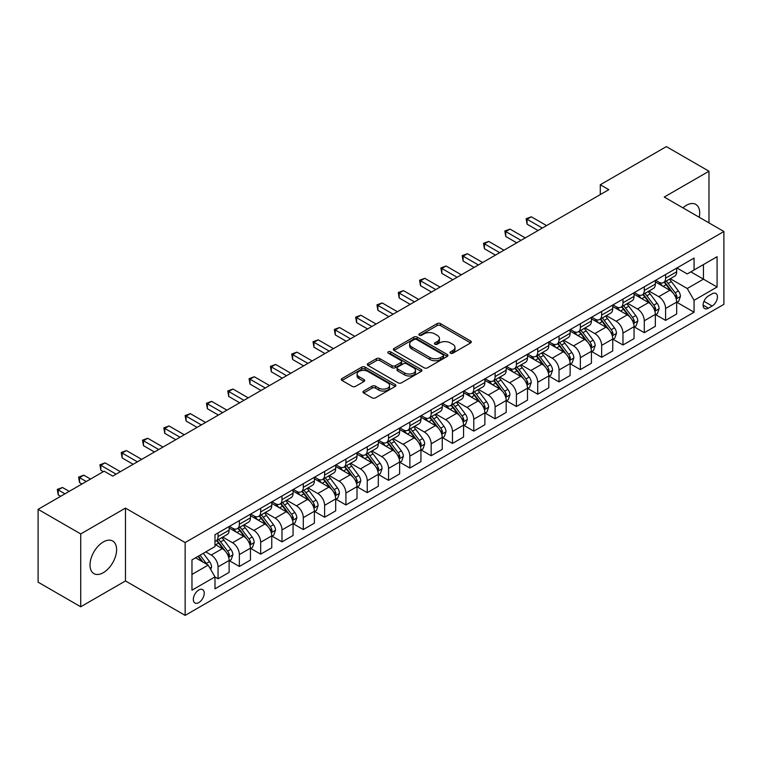 <?xml version="1.0" encoding="UTF-8"?>
<svg xmlns="http://www.w3.org/2000/svg" width="762" height="762" viewBox="0 0 762 762"><rect width="100%" height="100%" fill="white"/><g stroke="black" fill="none" stroke-linecap="round" stroke-linejoin="round"><path stroke-width="1.14" d="M450.485 353.197A1.657 0.953 0 0 0 452.828 353.197L470.602 342.929A2.362 1.362 0 0 0 471.297 341.967A2.362 1.362 0 0 0 470.602 340.995L440.484 323.612A2.362 1.362 0 0 0 437.131 323.612L419.357 333.87A1.657 0.953 0 0 0 418.871 334.547A1.657 0.953 0 0 0 419.357 335.223A1.657 0.953 0 0 0 421.7 335.223L423.996 333.899A7.572 4.372 0 0 1 434.711 333.899L437.217 335.347A7.572 4.372 0 0 1 439.436 338.442A7.572 4.372 0 0 1 437.217 341.528L434.921 342.862A1.657 0.953 0 0 0 434.435 343.538A1.657 0.953 0 0 0 434.921 344.214A1.657 0.953 0 0 0 437.264 344.214L439.56 342.881A7.572 4.372 0 0 1 450.275 342.881L452.78 344.329A7.572 4.372 0 0 1 455 347.424A7.572 4.372 0 0 1 452.78 350.52L450.485 351.844A1.657 0.953 0 0 0 449.999 352.52A1.657 0.953 0 0 0 450.485 353.197L450.485 351.844M103.308 572.672A18.802 10.859 120 0 0 115.595 556.098A18.802 10.859 120 0 0 112.719 541.03A18.802 10.859 120 0 0 103.308 541.963A18.802 10.859 120 0 0 91.03 558.536A18.802 10.859 120 0 0 93.907 573.605A18.802 10.859 120 0 0 103.308 572.672M699.23 217.265A18.802 10.859 120 0 0 695.792 204.387A18.802 10.859 120 0 0 686.391 205.321A18.802 10.859 120 0 0 682.933 207.855M198.787 602.599A7.715 4.458 120 0 0 203.825 595.798A7.715 4.458 120 0 0 202.644 589.617A7.715 4.458 120 0 0 198.787 589.998A7.715 4.458 120 0 0 193.748 596.798A7.715 4.458 120 0 0 194.929 602.98A7.715 4.458 120 0 0 198.787 602.599M363.665 391.049A2.362 1.362 0 0 0 362.979 392.011A2.362 1.362 0 0 0 363.665 392.982L372.123 397.859A2.362 1.362 0 0 0 375.466 397.859L395.211 386.458A2.362 1.362 0 0 0 395.907 385.486A2.362 1.362 0 0 0 395.211 384.524L365.093 367.132A2.362 1.362 0 0 0 361.74 367.132L341.995 378.533A2.362 1.362 0 0 0 341.3 379.505A2.362 1.362 0 0 0 341.995 380.467L352.206 386.363A2.362 1.362 0 0 0 355.549 386.363L364.007 381.486A2.362 1.362 0 0 0 364.693 380.514A2.362 1.362 0 0 0 364.007 379.552L358.94 376.628A6.334 3.658 0 0 1 357.083 374.037A6.334 3.658 0 0 1 360.998 370.665A6.334 3.658 0 0 1 367.894 371.456L387.725 382.905A6.334 3.658 0 0 1 389.582 385.486A6.334 3.658 0 0 1 385.667 388.868A6.334 3.658 0 0 1 378.771 388.077L375.466 386.163A2.362 1.362 0 0 0 372.123 386.163L363.665 391.049L363.665 392.982M125.473 508.102L80.724 533.943L38.1 509.33L38.1 582.168L80.724 606.781L125.473 580.939L185.147 615.391L185.147 542.554L125.473 508.102L125.473 580.939M708.984 222.895L708.984 171.212L664.226 197.053L723.9 231.505L185.147 542.554M708.984 171.212L666.359 146.609L600.294 184.747L600.294 194.596M38.1 509.33L104.165 471.192L112.69 476.107L608.819 189.671L600.294 184.747M424.167 367.808A2.362 1.362 0 0 0 427.511 367.808L447.256 356.406A2.362 1.362 0 0 0 447.951 355.444A2.362 1.362 0 0 0 447.256 354.473L417.138 337.09A2.362 1.362 0 0 0 413.785 337.09L394.04 348.482A2.362 1.362 0 0 0 393.344 349.453A2.362 1.362 0 0 0 394.04 350.415L424.167 367.808M388.934 353.558A1.657 0.953 0 0 1 390.611 353.787L390.611 351.815L421.234 369.503A2.362 1.362 0 0 1 421.929 370.465A2.362 1.362 0 0 1 421.234 371.437L401.488 382.838A2.362 1.362 0 0 1 398.145 382.838L368.017 365.446L368.017 363.512A2.362 1.362 0 0 0 367.322 364.474A2.362 1.362 0 0 0 368.017 365.446M368.017 363.512L376.466 358.635A2.362 1.362 0 0 1 379.819 358.635L392.03 365.684A2.362 1.362 0 0 0 395.383 365.684L400.983 362.445A2.362 1.362 0 0 0 401.679 361.483A2.362 1.362 0 0 0 400.983 360.512L388.268 353.168A1.657 0.953 0 0 1 387.782 352.492A1.657 0.953 0 0 1 388.81 351.615A1.657 0.953 0 0 1 390.611 351.815M712.137 293.818L708.384 295.98A7.477 4.315 120 0 0 703.507 302.562A7.477 4.315 120 0 0 704.65 308.553A7.477 4.315 120 0 0 708.384 308.181L712.137 306.019A7.477 4.315 120 0 0 717.023 299.437A7.477 4.315 120 0 0 715.87 293.446A7.477 4.315 120 0 0 712.137 293.818M185.147 615.391L723.9 304.343L723.9 231.505M676.932 267.976L687.248 273.929L694.068 269.996L694.068 258.08L214.989 534.676L214.989 546.583L191.967 559.88L191.967 590.198L214.989 576.901L214.989 588.816L694.068 312.22L694.068 300.314L687.248 288.503L670.293 278.711M694.068 269.996L717.08 256.708L717.08 287.026L694.068 300.314M80.724 533.943L80.724 606.781M690.829 271.863L703.44 279.149L703.44 264.576L717.08 256.708M687.248 288.503L703.44 279.149L717.08 287.026M191.967 574.443L208.169 565.09L195.548 557.813M214.989 577.005L218.056 578.777L218.056 566.861A9.649 5.572 -120 0 0 211.236 555.05L205.778 551.907M218.056 578.777L229.133 572.376L229.133 560.47A9.649 5.572 -120 0 0 222.314 548.659L214.989 544.42M229.391 560.708L239.363 566.471L239.363 554.565A9.649 5.572 -120 0 0 232.543 542.744L222.752 537.096M239.363 566.471L250.45 560.07L250.45 548.164A9.649 5.572 -120 0 0 243.63 536.353L229.133 527.98M250.698 548.411L260.68 554.164L260.68 542.258A9.649 5.572 -120 0 0 253.86 530.447L244.069 524.789M260.68 554.164L271.758 547.773L271.758 535.857A9.649 5.572 -120 0 0 264.938 524.046L250.45 515.683M272.015 536.105L281.988 541.868L281.988 529.952A9.649 5.572 -120 0 0 275.168 518.141L265.376 512.483M281.988 541.868L293.065 535.467L293.065 523.551A9.649 5.572 -120 0 0 286.245 511.74L271.758 503.377M293.322 523.799L303.295 529.561L303.295 517.646A9.649 5.572 -120 0 0 296.475 505.835L286.683 500.186M303.295 529.561L314.382 523.161L314.382 511.254A9.649 5.572 -120 0 0 307.562 499.434L293.065 491.071M314.639 511.493L324.612 517.255L324.612 505.349A9.649 5.572 -120 0 0 317.792 493.528L308 487.88M324.612 517.255L335.69 510.854L335.69 498.948A9.649 5.572 -120 0 0 328.87 487.137L314.382 478.765M335.947 499.196L345.919 504.949L345.919 493.043A9.649 5.572 -120 0 0 339.1 481.232L329.308 475.574M345.919 504.949L357.007 498.558L357.007 486.642A9.649 5.572 -120 0 0 350.187 474.831L335.69 466.468M357.264 486.889L367.236 492.643L367.236 480.736A9.649 5.572 -120 0 0 360.416 468.925L350.625 463.267M367.236 492.643L378.314 486.251L378.314 474.335A9.649 5.572 -120 0 0 371.494 462.524L357.007 454.162M378.571 474.583L388.544 480.346L388.544 468.43A9.649 5.572 -120 0 0 381.724 456.619L371.932 450.971M388.544 480.346L399.631 473.945L399.631 462.039A9.649 5.572 -120 0 0 392.811 450.218L378.314 441.855M399.879 462.277L409.851 468.039L409.851 456.133A9.649 5.572 -120 0 0 403.031 444.313L393.24 438.664M409.851 468.039L420.938 461.639L420.938 449.732A9.649 5.572 -120 0 0 414.118 437.921L399.631 429.549M421.195 449.98L431.168 455.733L431.168 443.827A9.649 5.572 -120 0 0 424.348 432.016L414.557 426.358M431.168 455.733L442.246 449.332L442.246 437.426A9.649 5.572 -120 0 0 435.426 425.615L420.938 417.252M442.503 437.674L452.476 443.427L452.476 431.521A9.649 5.572 -120 0 0 445.656 419.71L435.864 414.052M452.476 443.427L463.563 437.036L463.563 425.12A9.649 5.572 -120 0 0 456.743 413.309L442.246 404.946M463.82 425.367L473.793 431.13L473.793 419.214A9.649 5.572 -120 0 0 466.973 407.403L457.181 401.755M473.793 431.13L484.87 424.729L484.87 412.823A9.649 5.572 -120 0 0 478.05 401.002L463.563 392.64M485.127 413.061L495.1 418.824L495.1 406.908A9.649 5.572 -120 0 0 488.28 395.097L478.488 389.449M495.1 418.824L506.187 412.423L506.187 400.517A9.649 5.572 -120 0 0 499.367 388.706L484.87 380.333M506.435 400.764L516.417 406.517L516.417 394.611A9.649 5.572 -120 0 0 509.597 382.8L499.805 377.142M516.417 406.517L527.495 400.117L527.495 388.21A9.649 5.572 -120 0 0 520.675 376.399L506.187 368.027M527.752 388.458L537.724 394.211L537.724 382.305A9.649 5.572 -120 0 0 530.904 370.494L521.113 364.836M537.724 394.211L548.802 387.82L548.802 375.904A9.649 5.572 -120 0 0 541.982 364.093L527.495 355.73M549.059 376.152L559.032 381.914L559.032 369.999A9.649 5.572 -120 0 0 552.212 358.188L542.42 352.539M559.032 381.914L570.119 375.514L570.119 363.598A9.649 5.572 -120 0 0 563.299 351.787L548.802 343.424M570.376 363.845L580.349 369.608L580.349 357.692A9.649 5.572 -120 0 0 573.529 345.881L563.737 340.233M580.349 369.608L591.426 363.207L591.426 351.301A9.649 5.572 -120 0 0 584.606 339.49L570.119 331.118M591.683 351.549L601.656 357.302L601.656 345.396A9.649 5.572 -120 0 0 594.836 333.585L585.045 327.927M601.656 357.302L612.743 350.901L612.743 338.995A9.649 5.572 -120 0 0 605.923 327.184L591.426 318.811M612.991 339.242L622.973 344.995L622.973 333.089A9.649 5.572 -120 0 0 616.153 321.278L606.361 315.62M622.973 344.995L634.051 338.604L634.051 326.688A9.649 5.572 -120 0 0 627.231 314.877L612.743 306.514M634.308 326.936L644.281 332.699L644.281 320.783A9.649 5.572 -120 0 0 637.461 308.972L627.669 303.324M644.281 332.699L655.358 326.298L655.358 314.382A9.649 5.572 -120 0 0 648.548 302.571L634.051 294.208M655.615 314.63L665.588 320.392L665.588 308.477A9.649 5.572 -120 0 0 658.768 296.666L648.976 291.017M665.588 320.392L676.675 313.992L676.675 302.085A9.649 5.572 -120 0 0 669.855 290.274L655.358 281.902M655.615 280.283L658.768 282.102A9.649 5.572 -120 0 0 663.597 282.578A9.649 5.572 -120 0 0 665.588 278.159L665.588 274.52M634.308 292.579L637.461 294.408A9.649 5.572 -120 0 0 642.28 294.884A9.649 5.572 -120 0 0 644.281 290.465L644.281 286.826M612.991 304.886L616.153 306.705A9.649 5.572 -120 0 0 620.973 307.181A9.649 5.572 -120 0 0 622.973 302.771L622.973 299.133M591.683 317.192L594.836 319.011A9.649 5.572 -120 0 0 599.656 319.488A9.649 5.572 -120 0 0 601.656 315.077L601.656 311.429M570.376 329.498L573.529 331.318A9.649 5.572 -120 0 0 578.348 331.794A9.649 5.572 -120 0 0 580.349 327.374L580.349 323.736M549.059 341.795L552.212 343.624A9.649 5.572 -120 0 0 557.041 344.1A9.649 5.572 -120 0 0 559.032 339.681L559.032 336.042M527.752 354.101L530.904 355.921A9.649 5.572 -120 0 0 535.724 356.406A9.649 5.572 -120 0 0 537.724 351.987L537.724 348.348M506.435 366.408L509.597 368.227A9.649 5.572 -120 0 0 514.417 368.703A9.649 5.572 -120 0 0 516.417 364.293L516.417 360.645M485.127 378.714L488.28 380.533A9.649 5.572 -120 0 0 493.1 381.01A9.649 5.572 -120 0 0 495.1 376.599L495.1 372.951M463.82 391.011L466.973 392.84A9.649 5.572 -120 0 0 471.792 393.316A9.649 5.572 -120 0 0 473.793 388.896L473.793 385.258M442.503 403.317L445.656 405.136A9.649 5.572 -120 0 0 450.485 405.622A9.649 5.572 -120 0 0 452.476 401.203L452.476 397.564M421.195 415.623L424.348 417.443A9.649 5.572 -120 0 0 429.168 417.919A9.649 5.572 -120 0 0 431.168 413.509L431.168 409.861M399.879 427.93L403.031 429.749A9.649 5.572 -120 0 0 407.861 430.225A9.649 5.572 -120 0 0 409.851 425.815L409.851 422.167M378.571 440.236L381.724 442.055A9.649 5.572 -120 0 0 386.544 442.532A9.649 5.572 -120 0 0 388.544 438.112L388.544 434.473M357.254 452.533L360.416 454.352A9.649 5.572 -120 0 0 365.236 454.838A9.649 5.572 -120 0 0 367.236 450.418L367.236 446.78M335.947 464.839L339.1 466.658A9.649 5.572 -120 0 0 343.929 467.135A9.649 5.572 -120 0 0 345.919 462.725L345.919 459.076M314.639 477.145L317.792 478.965A9.649 5.572 -120 0 0 322.612 479.441A9.649 5.572 -120 0 0 324.612 475.031L324.612 471.383M293.322 489.452L296.475 491.271A9.649 5.572 -120 0 0 301.304 491.747A9.649 5.572 -120 0 0 303.295 487.328L303.295 483.689M272.015 501.748L275.168 503.568A9.649 5.572 -120 0 0 279.987 504.053A9.649 5.572 -120 0 0 281.988 499.634L281.988 495.995M250.698 514.055L253.86 515.874A9.649 5.572 -120 0 0 258.68 516.35A9.649 5.572 -120 0 0 260.68 511.94L260.68 508.302M229.391 526.361L232.543 528.18A9.649 5.572 -120 0 0 237.363 528.657A9.649 5.572 -120 0 0 239.363 524.246L239.363 520.598M676.932 302.333L694.068 312.22M663.597 282.578L674.675 276.177A9.649 5.572 -120 0 0 676.675 271.767L676.675 268.119M642.28 294.884L653.367 288.484A9.649 5.572 -120 0 0 655.358 284.064L655.358 280.426M620.973 307.181L632.05 300.79A9.649 5.572 -120 0 0 634.051 296.37L634.051 292.732M599.656 319.488L610.743 313.096A9.649 5.572 -120 0 0 612.743 308.677L612.743 305.038M578.348 331.794L589.436 325.393A9.649 5.572 -120 0 0 591.426 320.983L591.426 317.335M557.041 344.1L568.119 337.699A9.649 5.572 -120 0 0 570.119 333.289L570.119 329.641M535.724 356.406L546.811 350.006A9.649 5.572 -120 0 0 548.802 345.586L548.802 341.947M514.417 368.703L525.494 362.312A9.649 5.572 -120 0 0 527.495 357.892L527.495 354.254M493.1 381.01L504.187 374.609A9.649 5.572 -120 0 0 506.187 370.199L506.187 366.551M471.792 393.316L482.87 386.915A9.649 5.572 -120 0 0 484.87 382.505L484.87 378.857M450.485 405.622L461.562 399.221A9.649 5.572 -120 0 0 463.563 394.802L463.563 391.163M429.168 417.919L440.255 411.528A9.649 5.572 -120 0 0 442.246 407.108L442.246 403.469M407.861 430.225L418.938 423.824A9.649 5.572 -120 0 0 420.938 419.414L420.938 415.766M386.544 442.532L397.631 436.131A9.649 5.572 -120 0 0 399.631 431.721L399.631 428.073M365.236 454.838L376.314 448.437A9.649 5.572 -120 0 0 378.314 444.017L378.314 440.379M343.929 467.135L355.006 460.743A9.649 5.572 -120 0 0 357.007 456.324L357.007 452.685M322.612 479.441L333.699 473.04A9.649 5.572 -120 0 0 335.69 468.63L335.69 464.991M301.304 491.747L312.382 485.346A9.649 5.572 -120 0 0 314.382 480.936L314.382 477.288M279.987 504.053L291.074 497.653A9.649 5.572 -120 0 0 293.065 493.233L293.065 489.595M258.68 516.35L269.758 509.959A9.649 5.572 -120 0 0 271.758 505.539L271.758 501.901M237.363 528.657L248.45 522.256A9.649 5.572 -120 0 0 250.45 517.846L250.45 514.207M214.989 541.353A9.649 5.572 -120 0 0 216.056 540.963L227.133 534.562A9.649 5.572 -120 0 0 229.133 530.152L229.133 526.504M216.056 540.963A9.649 5.572 -120 0 0 218.056 536.543L218.056 532.905M208.169 565.09L214.989 576.901M451.142 353.435L452.78 352.482A7.572 4.372 0 0 0 455 349.396L455 347.424M439.436 338.442L439.436 340.404A7.572 4.372 0 0 1 437.217 343.5L435.578 344.443M470.602 340.995L470.602 342.929L440.484 325.574A2.362 1.362 0 0 0 437.131 325.574L420.014 335.461M447.256 354.473L447.256 356.406L417.138 339.052A2.362 1.362 0 0 0 413.785 339.052L394.078 350.434M443.074 356.121A1.657 0.953 0 0 0 443.56 355.444A1.657 0.953 0 0 0 443.074 354.768L416.633 339.5A1.657 0.953 0 0 0 414.29 339.5L411.861 340.9A7.572 4.372 0 0 0 409.651 343.995A7.572 4.372 0 0 0 411.861 347.081L429.939 357.521A7.572 4.372 0 0 0 440.646 357.521L443.074 356.121L443.074 358.092A1.657 0.953 0 0 0 443.56 357.416L443.56 355.444M409.651 343.995L409.651 345.958A7.572 4.372 0 0 0 411.861 349.053L411.861 347.081M443.074 358.092L440.646 359.493A7.572 4.372 0 0 1 429.939 359.493L411.861 349.053M368.056 365.465L376.466 360.597L376.466 358.635M401.679 361.483L401.679 363.445A2.362 1.362 0 0 1 400.983 364.417L395.383 367.655A2.362 1.362 0 0 1 392.03 367.655L379.819 360.597A2.362 1.362 0 0 0 376.466 360.597M390.611 353.787L421.205 371.446M404.708 372.999A6.334 3.658 0 0 0 411.613 373.799A6.334 3.658 0 0 0 415.519 370.418A6.334 3.658 0 0 0 413.661 367.836L406.679 363.798A2.362 1.362 0 0 0 403.327 363.798L397.726 367.036A2.362 1.362 0 0 0 397.031 367.998A2.362 1.362 0 0 0 397.726 368.97L404.708 372.999L404.708 374.971A6.334 3.658 0 0 0 411.613 375.761A6.334 3.658 0 0 0 415.519 372.389L415.519 370.418M397.031 367.998L397.031 369.97A2.362 1.362 0 0 0 397.726 370.942L397.726 368.97M404.708 374.971L397.726 370.942M389.582 385.486L389.582 387.458A6.334 3.658 0 0 1 385.667 390.839A6.334 3.658 0 0 1 378.771 390.049L375.466 388.134A2.362 1.362 0 0 0 372.123 388.134L363.703 393.002M357.083 374.037L357.083 376.009A6.334 3.658 0 0 0 358.94 378.59L358.94 376.628M363.969 381.495L358.94 378.59M395.211 384.524L395.211 386.458L365.093 369.103A2.362 1.362 0 0 0 361.74 369.103L342.024 380.486M676.675 302.476L678.723 301.295L680.428 296.37A6.391 3.686 -120 0 0 678.39 290.932L671.417 281.635A18.44 10.649 -120 0 0 669.407 279.225M662.483 286.007A18.44 10.649 -120 0 0 658.701 282.064M676.094 298.561L676.97 296.647A6.391 3.686 -120 0 0 675.142 292.798L668.179 283.502A18.44 10.649 -120 0 0 666.169 281.092M664.454 282.083A15.307 8.839 60 0 1 666.96 284.94L672.856 292.808M546.592 225.6L531.333 216.789L527.066 219.256L527.066 224.171L538.067 230.524M664.121 282.273A18.44 10.649 60 0 1 666.131 284.683L670.77 290.865M527.066 224.171L526.132 218.713L542.325 228.057M526.132 218.713L531.333 216.789M655.358 314.782L657.406 313.601L659.111 308.677A6.391 3.686 -120 0 0 657.073 303.238L650.11 293.942A18.44 10.649 -120 0 0 648.091 291.522M641.166 298.313A18.44 10.649 -120 0 0 637.394 294.361M654.777 310.867L655.663 308.953A6.391 3.686 -120 0 0 653.834 305.105L646.871 295.808A18.44 10.649 -120 0 0 644.852 293.399M643.138 294.389A15.307 8.839 60 0 1 645.652 297.247L651.548 305.114M525.275 237.906L510.016 229.095L505.758 231.553L505.758 236.477L516.75 242.83M642.814 294.58A18.44 10.649 60 0 1 644.823 296.99L649.453 303.171M505.758 236.477L504.815 231.01L521.018 240.363M504.815 231.01L510.016 229.095M634.051 327.089L636.099 325.907L637.804 320.983A6.391 3.686 -120 0 0 635.765 315.544L628.793 306.238A18.44 10.649 -120 0 0 626.783 303.828M619.858 310.62A18.44 10.649 -120 0 0 616.077 306.667M633.47 323.174L634.355 321.25A6.391 3.686 -120 0 0 632.527 317.411L625.554 308.115A18.44 10.649 -120 0 0 623.545 305.705M621.83 306.695A15.307 8.839 60 0 1 624.345 309.553L630.241 317.421M503.968 250.212L488.709 241.402L484.442 243.859L484.442 248.783L495.443 255.127M621.497 306.886A18.44 10.649 60 0 1 623.507 309.296L628.145 315.478M484.442 248.783L483.508 243.316L499.701 252.67M483.508 243.316L488.709 241.402M612.743 339.385L614.782 338.204L616.487 333.289A6.391 3.686 -120 0 0 614.448 327.841L607.485 318.545A18.44 10.649 -120 0 0 605.476 316.135M598.541 322.926A18.44 10.649 -120 0 0 594.77 318.973M612.162 335.471L613.039 333.556A6.391 3.686 -120 0 0 611.21 329.717L604.247 320.411A18.44 10.649 -120 0 0 602.237 318.002M600.513 318.992A15.307 8.839 60 0 1 603.028 321.85L608.924 329.727M482.651 262.509L467.392 253.698L463.134 256.165L463.134 261.09L474.126 267.433M600.189 319.183A18.44 10.649 60 0 1 602.199 321.593L606.828 327.774M463.134 261.09L462.201 255.622L478.393 264.976M462.201 255.622L467.392 253.698M591.426 351.692L593.474 350.51L595.179 345.586A6.391 3.686 -120 0 0 593.141 340.147L586.178 330.851A18.44 10.649 -120 0 0 584.159 328.441M577.234 335.232A18.44 10.649 -120 0 0 573.453 331.28M590.845 347.777L591.731 345.862A6.391 3.686 -120 0 0 589.902 342.014L582.93 332.718A18.44 10.649 -120 0 0 580.92 330.308M579.206 331.299A15.307 8.839 60 0 1 581.72 334.156L587.616 342.024M461.343 274.815L446.084 266.005L441.827 268.472L441.827 273.387L452.818 279.74M578.872 331.489A18.44 10.649 60 0 1 580.892 333.899L585.521 340.081M441.827 273.387L440.884 267.929L457.076 277.273M440.884 267.929L446.084 266.005M570.119 363.998L572.167 362.817L573.872 357.892A6.391 3.686 -120 0 0 571.824 352.454L564.861 343.157A18.44 10.649 -120 0 0 562.851 340.747M555.917 347.529A18.44 10.649 -120 0 0 552.145 343.576M569.538 360.083L570.414 358.169A6.391 3.686 -120 0 0 568.585 354.32L561.623 345.024A18.44 10.649 -120 0 0 559.613 342.614M557.898 343.605A15.307 8.839 60 0 1 560.403 346.462L566.299 354.33M440.036 287.122L424.777 278.311L420.51 280.768L420.51 285.693L431.511 292.046M557.565 343.795A18.44 10.649 60 0 1 559.575 346.205L564.204 352.387M420.51 285.693L419.576 280.235L435.769 289.579M419.576 280.235L424.777 278.311M548.802 376.304L550.85 375.123L552.555 370.199A6.391 3.686 -120 0 0 550.516 364.76L543.554 355.454A18.44 10.649 -120 0 0 541.534 353.044M534.61 359.835A18.44 10.649 -120 0 0 530.838 355.883M548.221 372.389L549.107 370.465A6.391 3.686 -120 0 0 547.278 366.627L540.315 357.33A18.44 10.649 -120 0 0 538.296 354.921M536.581 355.911A15.307 8.839 60 0 1 539.096 358.769L544.992 366.636M418.719 299.428L403.46 290.617L399.202 293.075L399.202 297.999L410.194 304.343M536.258 356.102A18.44 10.649 60 0 1 538.267 358.511L542.896 364.693M399.202 297.999L398.259 292.532L414.461 301.885M398.259 292.532L403.46 290.617M527.495 388.601L529.542 387.42L531.247 382.505A6.391 3.686 -120 0 0 529.209 377.057L522.237 367.76A18.44 10.649 -120 0 0 520.227 365.35M513.302 372.142A18.44 10.649 -120 0 0 509.521 368.189M526.913 384.686L527.799 382.772A6.391 3.686 -120 0 0 525.971 378.933L518.998 369.627A18.44 10.649 -120 0 0 516.988 367.217M515.274 368.208A15.307 8.839 60 0 1 517.789 371.065L523.675 378.943M397.412 311.725L382.153 302.924L377.885 305.381L377.885 310.305L388.887 316.649M514.941 368.398A18.44 10.649 60 0 1 516.95 370.808L521.589 376.99M377.885 310.305L376.952 304.838L393.144 314.192M376.952 304.838L382.153 302.924M506.187 400.907L508.225 399.726L509.93 394.802A6.391 3.686 -120 0 0 507.892 389.363L500.929 380.067A18.44 10.649 -120 0 0 498.919 377.657M491.985 384.448A18.44 10.649 -120 0 0 488.213 380.495M505.597 396.992L506.482 395.078A6.391 3.686 -120 0 0 504.654 391.23L497.691 381.933A18.44 10.649 -120 0 0 495.671 379.524M493.957 380.514A15.307 8.839 60 0 1 496.472 383.372L502.368 391.239M376.095 324.031L360.836 315.22L356.578 317.687L356.578 322.602L367.57 328.955M493.633 380.705A18.44 10.649 60 0 1 495.643 383.115L500.272 389.296M356.578 322.602L355.635 317.144L371.837 326.488M355.635 317.144L360.836 315.22M484.87 413.214L486.918 412.032L488.623 407.108A6.391 3.686 -120 0 0 486.585 401.669L479.612 392.373A18.44 10.649 -120 0 0 477.603 389.963M470.678 396.745A18.44 10.649 -120 0 0 466.896 392.792M484.289 409.299L485.175 407.384A6.391 3.686 -120 0 0 483.346 403.536L476.374 394.24A18.44 10.649 -120 0 0 474.364 391.83M472.65 392.821A15.307 8.839 60 0 1 475.164 395.678L481.06 403.546M354.787 336.337L339.528 327.527L335.27 329.984L335.27 334.909L346.262 341.262M472.316 393.011A18.44 10.649 60 0 1 474.335 395.421L478.965 401.603M335.27 334.909L334.327 329.451L350.52 338.795M334.327 329.451L339.528 327.527M463.563 425.52L465.611 424.339L467.306 419.414A6.391 3.686 -120 0 0 465.268 413.976L458.305 404.67A18.44 10.649 -120 0 0 456.295 402.26M449.361 409.051A18.44 10.649 -120 0 0 445.589 405.098M462.982 421.605L463.858 419.681A6.391 3.686 -120 0 0 462.029 415.842L455.066 406.546A18.44 10.649 -120 0 0 453.057 404.136M451.333 405.127A15.307 8.839 60 0 1 453.847 407.984L459.743 415.852M333.47 348.644L318.221 339.833L313.954 342.29L313.954 347.215L324.955 353.558M451.009 405.317A18.44 10.649 60 0 1 453.019 407.727L457.648 413.909M313.954 347.215L313.02 341.747L329.213 351.101M313.02 341.747L318.221 339.833M442.246 437.817L444.294 436.636L445.999 431.721A6.391 3.686 -120 0 0 443.96 426.272L436.997 416.976A18.44 10.649 -120 0 0 434.978 414.566M428.053 421.357A18.44 10.649 -120 0 0 424.282 417.405M441.665 433.911L442.551 431.987A6.391 3.686 -120 0 0 440.722 428.149L433.759 418.843A18.44 10.649 -120 0 0 431.74 416.433M430.025 417.424A15.307 8.839 60 0 1 432.54 420.281L438.436 428.158M312.163 360.94L296.904 352.139L292.646 354.597L292.646 359.521L303.638 365.865M429.692 417.614A18.44 10.649 60 0 1 431.711 420.024L436.34 426.215M292.646 359.521L291.703 354.054L307.905 363.407M291.703 354.054L296.904 352.139M420.938 450.123L422.986 448.942L424.691 444.017A6.391 3.686 -120 0 0 422.653 438.579L415.681 429.282A18.44 10.649 -120 0 0 413.671 426.872M406.746 433.664A18.44 10.649 -120 0 0 402.965 429.711M420.357 446.208L421.234 444.294A6.391 3.686 -120 0 0 419.405 440.455L412.442 431.149A18.44 10.649 -120 0 0 410.432 428.739M408.718 429.73A15.307 8.839 60 0 1 411.223 432.587L417.119 440.455M290.855 373.247L275.596 364.436L271.329 366.903L271.329 371.818L282.331 378.171M408.384 429.92A18.44 10.649 60 0 1 410.394 432.33L415.033 438.512M271.329 371.818L270.396 366.36L286.588 375.714M270.396 366.36L275.596 364.436M399.631 462.429L401.669 461.248L403.374 456.324A6.391 3.686 -120 0 0 401.336 450.885L394.373 441.589A18.44 10.649 -120 0 0 392.354 439.179M385.429 445.96A18.44 10.649 -120 0 0 381.657 442.008M399.04 458.514L399.926 456.6A6.391 3.686 -120 0 0 398.097 452.752L391.135 443.455A18.44 10.649 -120 0 0 389.115 441.046M387.401 442.036A15.307 8.839 60 0 1 389.915 444.894L395.811 452.761M269.538 385.553L254.279 376.742L250.022 379.2L250.022 384.124L261.014 390.477M387.077 442.227A18.44 10.649 60 0 1 389.087 444.637L393.716 450.818M250.022 384.124L249.079 378.666L265.281 388.01M249.079 378.666L254.279 376.742M378.314 474.736L380.362 473.554L382.067 468.63A6.391 3.686 -120 0 0 380.028 463.191L373.056 453.885A18.44 10.649 -120 0 0 371.046 451.475M364.122 458.267A18.44 10.649 -120 0 0 360.34 454.314M377.733 470.821L378.619 468.897A6.391 3.686 -120 0 0 376.79 465.058L369.818 455.762A18.44 10.649 -120 0 0 367.808 453.352M366.093 454.343A15.307 8.839 60 0 1 368.608 457.2L374.504 465.068M248.231 397.859L232.972 389.049L228.705 391.506L228.705 396.43L239.706 402.774M365.76 454.533A18.44 10.649 60 0 1 367.77 456.943L372.408 463.125M228.705 396.43L227.771 390.963L243.964 400.317M227.771 390.963L232.972 389.049M357.007 487.032L359.045 485.851L360.75 480.936A6.391 3.686 -120 0 0 358.712 475.488L351.749 466.192A18.44 10.649 -120 0 0 349.739 463.782M342.805 470.573A18.44 10.649 -120 0 0 339.033 466.62M356.425 483.127L357.302 481.203A6.391 3.686 -120 0 0 355.473 477.364L348.51 468.068A18.44 10.649 -120 0 0 346.5 465.649M344.776 466.639A15.307 8.839 60 0 1 347.291 469.497L353.187 477.374M226.914 410.156L211.665 401.355L207.397 403.812L207.397 408.737L218.389 415.08M344.453 466.83A18.44 10.649 60 0 1 346.462 469.249L351.092 475.431M207.397 408.737L206.464 403.269L222.656 412.623M206.464 403.269L211.665 401.355M335.69 499.339L337.737 498.158L339.442 493.233A6.391 3.686 -120 0 0 337.404 487.794L330.441 478.498A18.44 10.649 -120 0 0 328.422 476.088M321.497 482.879A18.44 10.649 -120 0 0 317.716 478.927M335.109 495.424L335.994 493.509A6.391 3.686 -120 0 0 334.166 489.671L327.193 480.365A18.44 10.649 -120 0 0 325.183 477.955M323.469 478.946A15.307 8.839 60 0 1 325.984 481.803L331.88 489.671M205.607 422.462L190.348 413.652L186.09 416.119L186.09 421.034L197.082 427.387M323.136 479.136A18.44 10.649 60 0 1 325.155 481.546L329.784 487.728M186.09 421.034L185.147 415.576L201.349 424.929M185.147 415.576L190.348 413.652M314.382 511.645L316.43 510.464L318.135 505.539A6.391 3.686 -120 0 0 316.087 500.101L309.124 490.804A18.44 10.649 -120 0 0 307.115 488.394M300.18 495.176A18.44 10.649 -120 0 0 296.408 491.223M313.801 507.73L314.677 505.816A6.391 3.686 -120 0 0 312.849 501.968L305.886 492.671A18.44 10.649 -120 0 0 303.876 490.261M302.162 491.252A15.307 8.839 60 0 1 304.667 494.109L310.563 501.977M184.299 434.769L169.04 425.958L164.773 428.415L164.773 433.34L175.774 439.693M301.828 491.442A18.44 10.649 60 0 1 303.838 493.852L308.467 500.034M164.773 433.34L163.84 427.882L180.032 437.226M163.84 427.882L169.04 425.958M293.065 523.951L295.113 522.77L296.818 517.846A6.391 3.686 -120 0 0 294.78 512.407L287.817 503.101A18.44 10.649 -120 0 0 285.798 500.691M278.873 507.482A18.44 10.649 -120 0 0 275.101 503.53M292.484 520.036L293.37 518.122A6.391 3.686 -120 0 0 291.541 514.274L284.578 504.977A18.44 10.649 -120 0 0 282.559 502.568M280.845 503.558A15.307 8.839 60 0 1 283.359 506.416L289.255 514.283M162.982 447.075L147.723 438.264L143.466 440.722L143.466 445.646L154.457 451.99M280.521 503.749A18.44 10.649 60 0 1 282.531 506.159L287.16 512.34M143.466 445.646L142.523 440.179L158.725 449.532M142.523 440.179L147.723 438.264M271.758 536.248L273.806 535.067L275.511 530.152A6.391 3.686 -120 0 0 273.472 524.704L266.5 515.407A18.44 10.649 -120 0 0 264.49 512.997M257.566 519.789A18.44 10.649 -120 0 0 253.784 515.836M271.177 532.343L272.063 530.419A6.391 3.686 -120 0 0 270.234 526.58L263.261 517.284A18.44 10.649 -120 0 0 261.252 514.864M259.537 515.864A15.307 8.839 60 0 1 262.052 518.722L267.938 526.59M141.675 459.372L126.416 450.571L122.149 453.028L122.149 457.952L133.15 464.296M259.204 516.045A18.44 10.649 60 0 1 261.214 518.465L265.852 524.647M122.149 457.952L121.215 452.485L137.408 461.839M121.215 452.485L126.416 450.571M250.45 548.554L252.489 547.373L254.194 542.449A6.391 3.686 -120 0 0 252.155 537.01L245.193 527.714A18.44 10.649 -120 0 0 243.183 525.304M236.249 532.095A18.44 10.649 -120 0 0 232.477 528.142M249.86 544.639L250.746 542.725A6.391 3.686 -120 0 0 248.917 538.886L241.954 529.58A18.44 10.649 -120 0 0 239.935 527.171M238.22 528.161A15.307 8.839 60 0 1 240.735 531.019L246.631 538.886M120.358 471.678L105.099 462.867L100.841 465.334L100.841 470.249L103.308 471.678M237.896 528.352A18.44 10.649 60 0 1 239.906 530.762L244.535 536.943M100.841 470.249L99.908 464.791L116.1 474.145M99.908 464.791L105.099 462.867M229.133 560.861L231.181 559.679L232.886 554.755A6.391 3.686 -120 0 0 230.848 549.316L223.876 540.02A18.44 10.649 -120 0 0 221.866 537.61M228.552 556.946L229.438 555.031A6.391 3.686 -120 0 0 227.609 551.183L220.637 541.887A18.44 10.649 -120 0 0 218.627 539.477M216.913 540.468A15.307 8.839 60 0 1 219.427 543.325L225.323 551.193M90.526 479.06L83.791 475.174L79.534 477.641L79.534 482.556L82.001 483.984M216.579 540.658A18.44 10.649 60 0 1 218.599 543.068L223.228 549.25M79.534 482.556L78.591 477.098L86.258 481.527M78.591 477.098L83.791 475.174M210.722 569.519L211.569 567.061A6.391 3.686 -120 0 0 209.531 561.623L203.321 553.326M69.218 491.366L62.484 487.48L58.217 489.937L58.217 494.862L60.693 496.291M206.873 564.347A6.391 3.686 -120 0 0 206.292 563.489L200.082 555.193M198.482 556.117L202.949 562.08M198.034 556.374L201.825 561.432M58.217 494.862L57.283 489.394L64.951 493.824M57.283 489.394L62.484 487.48M211.236 555.05L222.314 548.659M232.543 542.744L243.63 536.353M253.86 530.447L264.938 524.046M275.168 518.141L286.245 511.74M296.475 505.835L307.562 499.434M317.792 493.528L328.87 487.137M339.1 481.232L350.187 474.831M360.416 468.925L371.494 462.524M381.724 456.619L392.811 450.218M403.031 444.313L414.118 437.921M424.348 432.016L435.426 425.615M445.656 419.71L456.743 413.309M466.973 407.403L478.05 401.002M488.28 395.097L499.367 388.706M509.597 382.8L520.675 376.399M530.904 370.494L541.982 364.093M552.212 358.188L563.299 351.787M573.529 345.881L584.606 339.49M594.836 333.585L605.923 327.184M616.153 321.278L627.231 314.877M637.461 308.972L648.548 302.571M658.768 296.666L669.855 290.274M665.588 278.159L676.675 271.767M665.588 308.477L676.675 302.085M644.281 320.783L655.358 314.382M644.281 290.465L655.358 284.064M622.973 333.089L634.051 326.688M622.973 302.771L634.051 296.37M601.656 345.396L612.743 338.995M601.656 315.077L612.743 308.677M580.349 357.692L591.426 351.301M580.349 327.374L591.426 320.983M559.032 369.999L570.119 363.598M559.032 339.681L570.119 333.289M537.724 382.305L548.802 375.904M537.724 351.987L548.802 345.586M516.417 394.611L527.495 388.21M516.417 364.293L527.495 357.892M495.1 406.908L506.187 400.517M495.1 376.599L506.187 370.199M473.793 419.214L484.87 412.823M473.793 388.896L484.87 382.505M452.476 431.521L463.563 425.12M452.476 401.203L463.563 394.802M431.168 443.827L442.246 437.426M431.168 413.509L442.246 407.108M409.851 456.133L420.938 449.732M409.851 425.815L420.938 419.414M388.544 468.43L399.631 462.039M388.544 438.112L399.631 431.721M367.236 480.736L378.314 474.335M367.236 450.418L378.314 444.017M345.919 493.043L357.007 486.642M345.919 462.725L357.007 456.324M324.612 505.349L335.69 498.948M324.612 475.031L335.69 468.63M303.295 517.646L314.382 511.254M303.295 487.328L314.382 480.936M281.988 529.952L293.065 523.551M281.988 499.634L293.065 493.233M260.68 542.258L271.758 535.857M260.68 511.94L271.758 505.539M239.363 554.565L250.45 548.164M239.363 524.246L250.45 517.846M218.056 566.861L229.133 560.47M218.056 536.543L229.133 530.152M703.964 301.304L712.137 306.019M703.097 305.133L708.384 308.181M452.78 352.482L452.78 350.52M434.921 344.214L434.921 342.862M437.217 343.5L437.217 341.528M419.357 335.223L419.357 333.87M437.131 325.574L437.131 323.612M440.484 325.574L440.484 323.612M394.04 350.415L394.04 348.482M413.785 339.052L413.785 337.09M417.138 339.052L417.138 337.09M429.939 359.493L429.939 357.521M440.646 359.493L440.646 357.521M379.819 360.597L379.819 358.635M392.03 367.655L392.03 365.684M395.383 367.655L395.383 365.684M400.983 364.417L400.983 362.445M421.234 371.437L421.234 369.503M372.123 388.134L372.123 386.163M375.466 388.134L375.466 386.163M378.771 390.049L378.771 388.077M364.007 381.486L364.007 379.552M341.995 380.467L341.995 378.533M361.74 369.103L361.74 367.132M365.093 369.103L365.093 367.132M676.199 298.914L680.38 296.494M668.179 283.502L671.417 281.635M663.159 286.407L666.131 284.683M675.142 292.798L678.39 290.932M674.637 295.294L676.97 296.647M654.882 311.22L659.073 308.8M646.871 295.808L650.11 293.942M641.842 298.704L644.823 296.99M653.834 305.105L657.073 303.238M653.329 307.6L655.663 308.953M633.574 323.517L637.756 321.107M625.554 308.115L628.793 306.238M620.535 311.01L623.507 309.296M632.527 317.411L635.765 315.544M632.012 319.907L634.355 321.25M612.267 335.823L616.448 333.413M604.247 320.411L607.485 318.545M599.218 323.317L602.199 321.593M611.21 329.717L614.448 327.841M610.705 332.213L613.039 333.556M590.95 348.129L595.141 345.71M582.93 332.718L586.178 330.851M577.91 335.623L580.892 333.899M589.902 342.014L593.141 340.147M589.397 344.51L591.731 345.862M569.643 360.436L573.824 358.016M561.623 345.024L564.861 343.157M556.603 347.92L559.575 346.205M568.585 354.32L571.824 352.454M568.081 356.816L570.414 358.169M548.326 372.732L552.517 370.322M540.315 357.33L543.554 355.454M535.286 360.226L538.267 358.511M547.278 366.627L550.516 364.76M546.773 369.122L549.107 370.465M527.018 385.039L531.2 382.629M518.998 369.627L522.237 367.76M513.979 372.532L516.95 370.808M525.971 378.933L529.209 377.057M525.456 381.429L527.799 382.772M505.701 397.345L509.892 394.926M497.691 381.933L500.929 380.067M492.662 384.839L495.643 383.115M504.654 391.23L507.892 389.363M504.149 393.725L506.482 395.078M484.394 409.651L488.575 407.232M476.374 394.24L479.612 392.373M471.354 397.135L474.335 395.421M483.346 403.536L486.585 401.669M482.841 406.032L485.175 407.384M463.086 421.957L467.268 419.538M455.066 406.546L458.305 404.67M450.047 409.442L453.019 407.727M462.029 415.842L465.268 413.976M461.524 418.338L463.858 419.681M441.769 434.254L445.96 431.844M433.759 418.843L436.997 416.976M428.73 421.748L431.711 420.024M440.722 428.149L443.96 426.272M440.217 430.644L442.551 431.987M420.462 446.561L424.644 444.141M412.442 431.149L415.681 429.282M407.422 434.054L410.394 432.33M419.405 440.455L422.653 438.579M418.9 442.941L421.234 444.294M399.145 458.867L403.336 456.448M391.135 443.455L394.373 441.589M386.105 446.351L389.087 444.637M398.097 452.752L401.336 450.885M397.593 455.247L399.926 456.6M377.838 471.173L382.019 468.754M369.818 455.762L373.056 453.885M364.798 458.657L367.77 456.943M376.79 465.058L380.028 463.191M376.285 467.554L378.619 468.897M356.53 483.47L360.712 481.06M348.51 468.068L351.749 466.192M343.481 470.964L346.462 469.249M355.473 477.364L358.712 475.488M354.968 479.86L357.302 481.203M335.213 495.776L339.404 493.357M327.193 480.365L330.441 478.498M322.174 483.27L325.155 481.546M334.166 489.671L337.404 487.794M333.661 492.157L335.994 493.509M313.906 508.083L318.087 505.663M305.886 492.671L309.124 490.804M300.866 495.567L303.838 493.852M312.849 501.968L316.087 500.101M312.344 504.463L314.677 505.816M292.589 520.389L296.78 517.969M284.578 504.977L287.817 503.101M279.549 507.873L282.531 506.159M291.541 514.274L294.78 512.407M291.036 516.769L293.37 518.122M271.282 532.686L275.463 530.276M263.261 517.284L266.5 515.407M258.242 520.179L261.214 518.465M270.234 526.58L273.472 524.704M269.719 529.076L272.063 530.419M249.965 544.992L254.156 542.573M241.954 529.58L245.193 527.714M236.925 532.486L239.906 530.762M248.917 538.886L252.155 537.01M248.412 541.382L250.746 542.725M228.657 557.298L232.839 554.879M220.637 541.887L223.876 540.02M215.617 544.792L218.599 543.068M227.609 551.183L230.848 549.316M227.105 553.679L229.438 555.031M209.912 568.119L211.531 567.185M206.292 563.489L209.531 561.623"/></g></svg>
